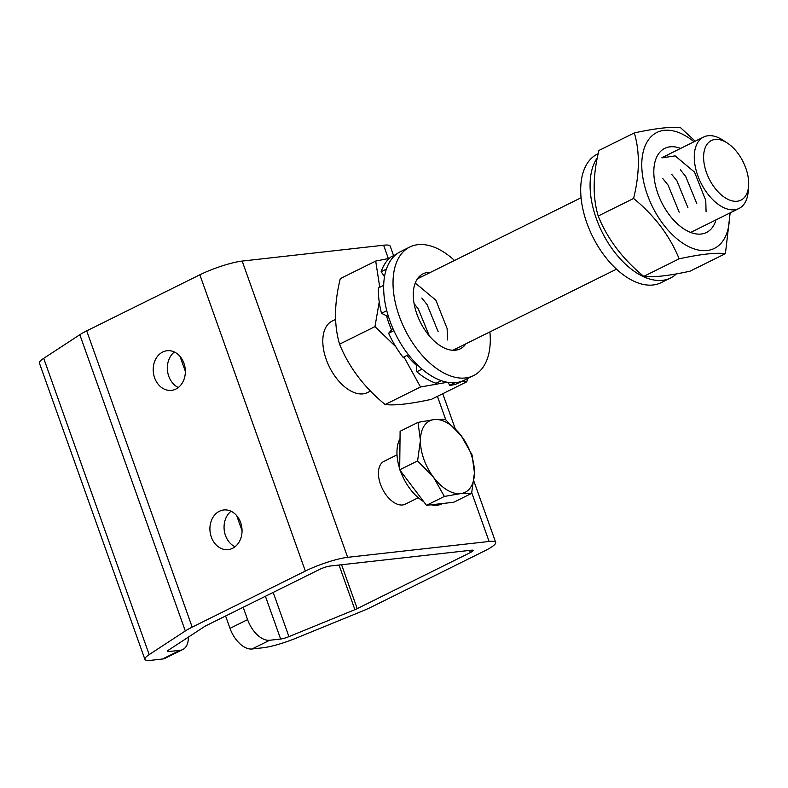 <?xml version="1.0" encoding="UTF-8"?>
<svg xmlns="http://www.w3.org/2000/svg" width="788" height="788" viewBox="0 0 788 788"><rect width="100%" height="100%" fill="white"/><g stroke="black" fill="none" stroke-linecap="round" stroke-linejoin="round"><path stroke-width="1.18" d="M386.731 460.517A23.916 13.662 63.6 0 0 384.022 461.305A23.916 13.662 63.6 0 0 381.382 486.59A23.916 13.662 63.6 0 0 402.56 504.96A23.916 13.662 63.6 0 0 405.268 504.172L418.27 497.73M162.683 352.039A19.936 16.016 -96.4 0 0 153.827 375.118A19.936 16.016 -96.4 0 0 171.498 390.365A19.936 16.016 -96.4 0 0 175.872 389.065A19.936 16.016 -96.4 0 0 184.727 365.977A19.936 16.016 -96.4 0 0 167.056 350.739A19.936 16.016 -96.4 0 0 162.683 352.039M174.365 352.009A19.936 16.016 -96.4 0 0 167.499 370.754A19.936 16.016 -96.4 0 0 178.344 387.509M219.389 511.274A19.936 16.016 -96.4 0 0 210.534 534.362A19.936 16.016 -96.4 0 0 228.195 549.6A19.936 16.016 -96.4 0 0 232.568 548.3A19.936 16.016 -96.4 0 0 241.423 525.222A19.936 16.016 -96.4 0 0 223.762 509.974A19.936 16.016 -96.4 0 0 219.389 511.274M231.061 511.245A19.936 16.016 -96.4 0 0 224.206 529.989A19.936 16.016 -96.4 0 0 235.041 546.744M243.187 607.282L247.59 619.634A23.916 13.662 63.6 0 0 269.644 640.27L280.636 639.038A7.969 1.33 160.4 0 0 288.93 636.635L354.915 609.666A7.969 1.33 160.4 0 0 357.21 608.631L470.367 552.565A7.969 1.33 160.4 0 0 473.155 550.418A7.969 1.33 160.4 0 0 471.51 550.191L330.064 566.04A7.969 1.33 160.4 0 0 319.485 569.478L206.338 625.544A7.969 1.33 160.4 0 0 204.614 626.499L168.504 650.13A7.969 1.33 160.4 0 0 167.42 651.312A7.969 1.33 160.4 0 0 169.075 651.538L180.068 650.307A23.916 13.662 63.6 0 0 182.777 649.529A23.916 13.662 63.6 0 0 188.362 637.137M182.777 649.529L165.184 658.246A23.916 13.662 -116.4 0 1 162.476 659.024L180.068 650.307M269.644 640.27L252.052 648.987L263.044 647.756A31.894 5.319 160.4 0 0 296.199 638.122L362.194 611.153A31.894 5.319 160.4 0 0 371.355 607.055L484.512 550.979A31.894 5.319 160.4 0 0 495.691 542.4A31.894 5.319 160.4 0 0 489.102 541.474L347.656 557.323A31.894 5.319 160.4 0 0 305.34 571.064L192.193 627.13A31.894 5.319 160.4 0 0 185.308 630.971L149.188 654.601A31.894 5.319 160.4 0 0 144.893 659.339A31.894 5.319 160.4 0 0 151.483 660.255L162.476 659.024M393.586 255.637L390.208 246.142A31.894 5.319 160.4 0 0 383.618 245.216L242.172 261.074A31.894 5.319 160.4 0 0 199.857 274.805L86.7 330.871A31.894 5.319 160.4 0 0 79.815 334.723L43.704 358.343A31.894 5.319 160.4 0 0 39.4 363.081L144.893 659.339M252.052 648.987A23.916 13.662 -116.4 0 1 229.998 628.361L247.59 619.634M225.595 615.999L229.998 628.361M335.57 319.396L332.112 321.11A39.863 22.773 63.6 0 0 330.093 322.351A39.863 22.773 63.6 0 0 322.903 338.21A39.863 22.773 63.6 0 0 348.326 389.528A39.863 22.773 63.6 0 0 367.513 392.552L370.478 391.084M709.692 141.584A33.263 19.001 63.6 0 0 710.746 181.831A33.263 19.001 63.6 0 0 742.601 199.128A33.263 19.001 63.6 0 0 748.6 185.889A33.263 19.001 63.6 0 0 727.383 143.081A33.263 19.001 63.6 0 0 709.692 141.584M748.6 185.889L748.196 191.386A39.863 22.773 -116.4 0 1 741.006 207.244A39.863 22.773 -116.4 0 1 738.986 208.485A39.863 22.773 -116.4 0 1 701.832 184.707A39.863 22.773 -116.4 0 1 701.566 138.284A39.863 22.773 -116.4 0 1 703.585 137.043A39.863 22.773 -116.4 0 1 722.773 140.067L727.383 143.081M454.499 260.464A71.757 40.986 63.6 0 0 410.617 246.634A71.757 40.986 63.6 0 0 409.799 247.018L400.422 251.667A71.757 40.986 63.6 0 0 395.212 333.462A71.757 40.986 63.6 0 0 463.324 380.653A71.757 40.986 63.6 0 0 464.142 380.269A71.757 40.986 -116.4 0 1 456.016 382.623A71.757 40.986 -116.4 0 1 454.991 382.722L449.712 385.332A71.757 40.986 -116.4 0 0 450.736 385.243A71.757 40.986 -116.4 0 0 458.862 382.889L473.529 375.62A71.757 40.986 63.6 0 0 489.9 331.906M409.799 247.018A71.757 40.986 63.6 0 0 404.589 328.813A71.757 40.986 63.6 0 0 472.711 376.004A71.757 40.986 63.6 0 0 473.529 375.62M430.494 272.362A41.862 23.906 63.6 0 0 423.56 273.584A41.862 23.906 63.6 0 0 423.077 273.81A41.862 23.906 63.6 0 0 420.034 321.524A41.862 23.906 63.6 0 0 459.778 349.054A41.862 23.906 63.6 0 0 460.251 348.828A41.862 23.906 63.6 0 0 465.895 343.804M455.109 350.246A41.862 23.906 63.6 0 0 456.518 348.454A41.862 23.906 -116.4 0 1 455.109 350.246M421.117 277.012A41.862 23.906 63.6 0 0 418.842 277.041A41.862 23.906 -116.4 0 1 421.117 277.012M676.419 273.889A71.757 40.986 -116.4 0 1 670.568 277.977A71.757 40.986 -116.4 0 1 662.442 280.341A71.757 40.986 -116.4 0 1 603.618 235.06A71.757 40.986 -116.4 0 1 597.304 157.787M670.568 277.977L661.191 282.636A71.757 40.986 -116.4 0 1 653.065 284.99A71.757 40.986 -116.4 0 1 589.542 229.869A71.757 40.986 -116.4 0 1 597.462 154.034L598.181 153.68M422.043 369.129L416.773 371.749A71.757 40.986 -116.4 0 0 435.941 383.264L441.221 380.653A71.757 40.986 -116.4 0 1 422.043 369.129M381.146 271.702L386.425 269.092A71.757 40.986 -116.4 0 1 396.236 254.327L390.956 256.937A71.757 40.986 -116.4 0 0 381.146 271.702L384.524 276.736M381.49 313.289L386.77 310.669A71.757 40.986 -116.4 0 1 383.697 285.325L378.417 287.945A71.757 40.986 -116.4 0 0 381.49 313.289L388.523 316.786M408.411 354.728L403.131 357.348A71.757 40.986 -116.4 0 1 388.612 333.285L393.892 330.664A71.757 40.986 -116.4 0 0 408.411 354.728M416.281 363.751L416.773 371.749M392.857 328.36L388.612 333.285M448.136 382.416L449.712 385.332M442.511 503.522L441.674 503.936A39.863 22.773 -116.4 0 1 431.115 504.793M423.737 501.68A39.863 22.773 -116.4 0 1 400.393 470.85A39.863 22.773 -116.4 0 1 400.334 470.672M433.607 477.39A39.863 22.773 -116.4 0 1 423.855 459.227A39.863 22.773 -116.4 0 1 420.418 440.364L417.591 460.931L433.607 477.39L444.383 496.44L460.616 493.623L471.608 493.386L474.435 472.82L472.032 454.834L461.246 435.784L445.23 419.324L434.237 419.551L418.014 422.378L420.418 440.364A39.863 22.773 -116.4 0 1 434.237 419.551A39.863 22.773 -116.4 0 1 461.246 435.784A39.863 22.773 -116.4 0 1 474.435 472.82A39.863 22.773 -116.4 0 1 460.616 493.623A39.863 22.773 63.6 0 1 433.607 477.39M444.383 496.44L426.475 505.315L453.701 502.261L471.608 493.386M426.475 505.315L399.683 469.806L417.591 460.931M399.683 469.806L400.107 431.253L418.014 422.378M399.693 468.771A39.863 22.773 -116.4 0 1 400.018 438.68M461.699 381.481L466.801 381.796L431.4 399.339C410.164 403.958 394.739 405.692 385.125 404.53C364.046 387.243 348.857 367.119 339.569 344.169C333.964 325.267 334.201 303.419 340.288 278.617L375.699 261.074L379.747 287.285M466.801 381.796L467.54 378.585M389.292 258.375L375.699 261.074M379.225 301.912L374.97 326.626L339.569 344.169M403.939 356.944L420.526 386.987L385.125 404.53M374.97 326.626L395.753 346.681M420.526 386.987L447.308 382.279M416.379 365.297A64.705 36.957 -116.4 0 1 406.992 355.427M391.528 329.906A64.705 36.957 -116.4 0 1 386.494 315.781M383.628 285.364A64.705 36.957 -116.4 0 1 383.717 284.665M415.03 283.641L416.517 284.035L435.882 300.228L447.141 328.616L447.456 339.953M421.807 298.041L427.086 304.592L438.138 331.649M414.114 303.616L418.29 308.945L429.322 335.885M633.591 198.468C654.582 215.636 669.761 235.76 679.148 258.828C700.384 254.209 715.809 252.485 725.423 253.647L690.022 271.19C668.785 275.81 653.36 277.543 643.747 276.371C622.668 259.094 607.479 238.971 598.19 216.011C592.586 197.118 592.822 175.271 598.91 150.469L634.31 132.926C639.925 151.818 639.689 173.675 633.591 198.468L598.19 216.011M729.412 213.233A64.705 36.957 -116.4 0 1 723.295 240.34A64.705 36.957 -116.4 0 1 663.191 224.196A64.705 36.957 -116.4 0 1 647.963 140.53A64.705 36.957 -116.4 0 1 694.011 141.791M725.423 253.647L730.151 212.868M695.233 141.18L680.596 127.745C671.051 126.563 655.626 128.296 634.31 132.926M716.016 219.872A46.945 26.812 -116.4 0 1 669.347 214.937A46.945 26.812 -116.4 0 1 654.385 164.741A46.945 26.812 -116.4 0 1 680.615 148.42M679.148 258.828L643.747 276.371M669.288 154.034L662.403 157.827L675.139 155.886L694.504 172.079L705.762 200.467L706.078 211.805M680.428 169.893L685.708 176.443L696.759 203.501M671.662 174.276L676.912 180.797L687.963 207.835M662.866 178.64L668.116 185.16L679.167 212.189M168.553 650.09L169.075 651.538M43.704 358.343L149.188 654.601M79.815 334.723L185.308 630.971M86.7 330.871L192.193 627.13M199.857 274.805L305.34 571.064M242.172 261.074L347.656 557.323M383.618 245.216L388.356 258.543M437.429 396.354L445.772 419.787M471.756 492.746L489.102 541.474M179.989 356.383L185.357 371.444M236.696 515.618L242.054 530.679M265.408 596.27L280.636 639.038M273.19 592.418L288.93 636.635M339.027 565.035L354.915 609.666M341.578 564.75L357.21 608.631M469.589 550.408L470.367 552.565M442.748 393.714L455.178 428.623M473.864 481.084L495.691 542.4M452.834 350.276L616.492 269.181M690.643 232.44L738.986 208.485M417.433 278.834L581.091 197.739M661.92 157.689L703.585 137.043M384.022 461.305L397.024 454.863"/></g></svg>
